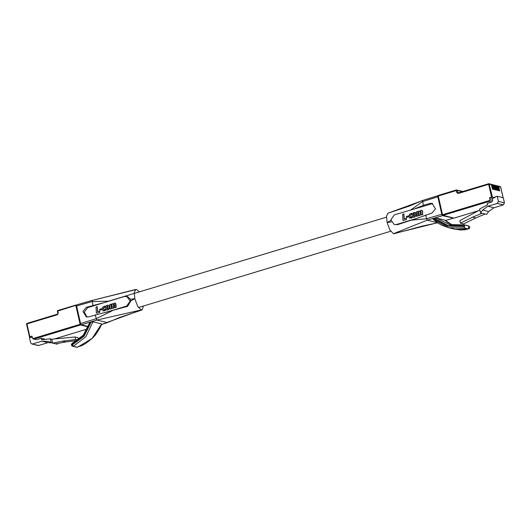 <?xml version="1.0" encoding="UTF-8"?>
<svg xmlns="http://www.w3.org/2000/svg" width="531" height="531" viewBox="0 0 531 531"><rect width="100%" height="100%" fill="white"/><g stroke="black" fill="none" stroke-linecap="round" stroke-linejoin="round"><path stroke-width="0.8" d="M32.298 337.537L29.484 336.953L31.973 336.11L32.723 338.625L34.163 339.01L80.533 324.992L80.135 324.288L80.818 324.162M77.453 340.464L65.632 341.957L62.512 341.187L52.622 343.079L48.148 341.446L41.869 341.148L47.909 342.641L51.534 342.814M45.507 339.329L41.212 338.267L41.537 339.707L50.279 338.871L51.739 339.229L75.07 337.006L75.648 339.528L77.964 340.099M75.648 339.528L62.512 341.187M65.632 341.957L55.742 343.849L52.622 343.079L51.739 339.229M30.805 337.304L29.497 337.696L30.665 342.82L31.774 343.988L38.577 345.462L47.909 342.641M37.143 345.104L38.577 345.462M57.056 343.597L57.195 344.214L55.742 343.849M75.07 337.006L78.19 337.776L78.608 339.614M50.279 338.871L51.162 342.721M41.869 341.148L32.537 343.969M35.531 339.349L34.163 339.01M41.212 338.267L36.679 339.634M107.003 308.869L108.072 308.179L108.085 306.785L107.435 306.208L106.698 306.891L106.638 308.279L107.269 308.936L106.87 307.25L107.727 306.274M99.715 310.197L101.846 309.553L101.806 308.617L99.662 309.268L99.967 310.263L101.846 309.553M108.045 309.712L109.213 308.398L109.34 306.48L108.53 305.318L107.043 305.285L105.828 306.254L105.337 307.741L106.047 309.719L108.297 309.779L106.977 310.058M111.085 306.686L111.337 305.318L112.001 304.96L112.406 308.345L113.554 307.993L113.515 305.053L114.258 304.223L114.776 307.628L115.924 307.276L115.32 303.188L114.072 303.214L113.242 304.276L112.001 303.785L110.886 304.973L110.793 304.243L109.778 304.555L110.05 309.055L111.191 308.71L111.337 306.745L111.444 308.77L110.05 309.055M103.392 309.142L103.525 307.94L104.985 307.11L105.052 306.048L102.921 306.925L102.105 309.088L103.107 310.881L105.377 310.323L105.145 309.367L104.003 309.819L103.432 309.248M99.675 312.195L99.616 311.04L97.485 311.684L97.239 306.613L96.051 306.971L96.35 313.197L99.921 312.255L96.35 313.197M91.153 322.118L84.13 336.156L72.296 344.918L72.156 344.42L83.692 335.917L90.609 322.304L93.011 321.786L101.613 323.917L92.195 338.366L77.579 347.208M75.993 346.862L72.548 346.252L72.189 343.391M90.609 322.304L89.646 322.802L83.161 335.36L72.349 343.252L72.156 344.42M72.296 344.918L73.338 346.205L85.81 336.787L93.011 321.786M101.806 308.617L102.098 309.619M108.145 305.179L109.313 305.883L109.678 307.31L109.267 308.843L108.297 309.779M110.793 304.243L111.085 304.588M112.711 303.732L113.329 304.044M114.882 302.995L115.911 303.825L116.176 307.343L114.776 307.628M114.065 304.243L113.807 308.06L112.406 308.345M111.775 304.94L111.337 306.745M103.465 309.341L104.083 309.819M105.145 309.367L105.629 310.389L103.412 310.974M105.052 306.048L105.238 307.17L103.923 307.748L103.645 309.201M97.239 306.613L97.731 311.611M99.616 311.04L99.921 312.255M127.168 296.53L124.453 296.471L87.734 307.575L84.203 312.155L87.004 317.04M105.397 312.507L126.657 306.075L127.613 306.314L88.657 316.868L86.347 316.927L82.955 311.438L86.46 307.257L103.193 302.896M126.756 296.404L130.201 301.143L126.657 306.075M107.474 322.576L96.808 320.08L95.155 314.916M92.129 300.433L76.71 304.887L76.597 306.022L80.593 323.485L81.376 324.866L88.345 326.592M92.958 305.305L92.208 300.387L135.226 289.78M81.376 324.866L96.808 320.08L141.2 309.958L101.514 324.481M127.566 296.603L130.434 299.252L130.812 300.911L127.613 306.314M130.434 299.252L134.828 298.714L130.812 300.911M143.509 305.989L141.996 309.945L141.2 309.958L137.668 306.254L134.828 298.714L134.263 292.342L135.83 289.448L136.507 289.461L139.255 291.904M413.616 216.15L414.684 215.46L414.691 214.066L414.047 213.495L413.337 214.086L413.244 215.559L413.875 216.217L413.463 214.624L414.333 213.555M410.005 216.422L410.131 215.221L411.591 214.391L411.658 213.329L409.66 214.073L408.717 216.369L409.713 218.161L411.99 217.604L411.757 216.648L410.609 217.099L409.992 216.323M406.281 219.476L406.222 218.321L404.098 218.964L403.852 213.893L402.657 214.252L402.963 220.478L406.534 219.535L406.222 218.321M417.691 213.966L417.943 212.599L418.607 212.241L419.019 215.626L420.16 215.281L420.121 212.334L420.864 211.511L421.388 214.909L422.53 214.564L422.264 211.046L421.488 210.276L420.585 210.548L419.848 211.557L418.932 210.986L417.499 212.254L417.406 211.524L416.384 211.836L416.656 216.336L417.804 215.991L417.691 213.794M414.651 216.993L415.853 215.593L415.892 213.588L414.91 212.5L413.317 212.725L412.069 214.325L412.156 216.316L413.105 217.232L414.804 216.913M406.328 217.484L408.458 216.834L408.412 215.898L406.275 216.548L406.58 217.544L408.458 216.834M463.868 226.505L447.892 226.153L433.84 218.493L432.805 218.984L448.682 227.713L464.379 227.958L463.789 224.879L464.492 224.892L464.379 227.958L468.534 228.98L468.634 225.914L465.076 225.197M463.755 224.905L449.445 224.646L436.449 218.049L434.431 218.327L448.197 225.688L463.782 225.994M434.431 218.327L433.84 218.493M468.827 228.874L454.901 229.253L452.067 228.376M410.251 215.679L410.051 215.413M411.844 214.451L411.658 213.329M411.147 218.248L411.392 217.995M412.242 217.67L411.757 216.648M410.649 217.079L410.324 216.973M410.463 216.927L410.158 216.794M406.534 219.535L402.963 220.478M404.337 218.891L403.852 213.893M416.656 216.336L417.804 215.991M418.056 216.051L417.943 214.026M417.943 213.86L417.691 213.641M417.943 213.701L417.738 213.196M420.16 215.281L419.019 215.626M420.413 215.34L420.061 213.236M420.313 213.296L420.061 213.07M420.313 213.13L420.061 212.911M422.53 214.564L421.388 214.909M422.782 214.624L422.397 211.942M422.649 212.008L422.391 211.75M422.643 211.816L422.364 211.537M422.616 211.597L422.331 211.338M422.583 211.398L422.264 211.046M422.517 211.106L422.225 210.926M422.477 210.986L422.178 210.814M422.43 210.873L422.125 210.707M422.377 210.774L422.059 210.628M422.311 210.688L422.006 210.541M422.258 210.601L421.926 210.468M422.105 210.475L421.767 210.362M422.019 210.422L421.674 210.329M421.926 210.389L421.488 210.276M419.915 211.298L419.543 211.139M419.795 211.199L419.47 211.086M419.722 211.146L419.404 211.053M419.656 211.112L419.317 211.013M417.691 211.869L417.406 211.524M413.105 217.232L414.903 217.06M415.879 216.124L415.78 215.759M416.244 215.141L416.005 214.896M416.277 214.776L416.038 214.531M416.284 214.597L416.025 214.338M416.277 214.405L416.012 214.152M416.258 214.212L415.946 213.767M416.112 213.555L415.8 213.329M416.005 213.309L415.673 213.104M415.926 213.17L415.521 212.918M415.773 212.977L415.454 212.858M415.707 212.918L415.348 212.745M415.594 212.812L415.269 212.692M415.521 212.752L415.202 212.646M415.395 212.665L415.056 212.559M415.308 212.626L414.99 212.533M415.242 212.592L414.91 212.5M415.162 212.566L414.751 212.46M408.412 215.898L408.711 216.9M452.837 225.29L444.839 220.133L447.48 222.356L452.85 225.297M432.712 203.579L394.341 214.856L390.796 219.794L394.241 224.527L397.5 224.699L394.241 224.527M396.544 224.46L417.804 218.035L397.5 224.699M436.449 218.049L444.766 220.1M453.394 218.075L442.569 215.646L441.785 214.258L437.79 196.802L437.969 195.66M415.6 208.424L423.34 205.397L429.791 203.439L432.081 203.366L435.46 208.856L431.988 213.044L417.804 218.035M425.537 215.009L427.19 220.173L437.425 222.701M437.823 195.713L422.583 200.479L423.34 205.397M437.544 222.788L393.444 233.68L427.19 220.173L442.569 215.646M422.477 200.572L387.962 213.203L386.502 216.177L387.072 222.436L390.849 220.611M391.274 222.038L387.072 222.436L389.913 229.976L393.444 233.68L394.798 233.295M497.998 186.049L498.815 186.487L499.598 191.041L498.124 186.315L497.534 185.83M498.124 186.315L497.016 185.804M497.832 186.242L498.616 190.795L497.142 186.069L496.551 185.591M497.142 186.069L496.034 185.565M496.857 186.003L497.633 190.556L496.16 185.83L495.569 185.346M496.16 185.83L495.051 185.319M495.874 185.757L496.651 190.31L495.184 185.584L494.587 185.107M495.184 185.584L494.069 185.08M494.892 185.518L495.675 190.071L494.202 185.346L493.611 184.861M494.202 185.346L493.093 184.834M493.91 185.273L494.693 189.826L493.219 185.1L492.629 184.615M493.219 185.1L492.111 184.596M492.927 185.034L493.711 189.587L492.237 184.861L491.646 184.376M491.129 184.35L491.945 184.788L492.728 189.341L491.255 184.615L489.356 183.872M491.255 184.615L488.673 184.31L491.606 197.12L494.978 197.618L494.832 196.981L497.242 196.251L503.275 197.744L504.45 202.869L498.41 201.375L497.275 203.433L487.943 206.254L482.613 210.064L488.646 211.557L493.983 207.747L487.943 206.254M475.69 217.956L463.543 223.943L460.423 223.173L472.57 217.186L475.69 217.956L485.108 214.013L486.569 214.371L488.646 211.557M472.57 217.186L481.989 213.236L485.108 214.013M491.606 197.12L489.516 197.751L492.283 198.435L492.728 200.36L489.96 199.676L489.297 201.382L491.812 201.999L492.728 200.36M494.978 197.618L492.283 198.435M493.983 207.747L503.315 204.926L504.45 202.869M482.613 210.064L480.528 212.878L481.989 213.236M479.885 210.037L459.846 220.65L460.423 223.173M489.96 199.676L489.516 197.751M497.242 196.251L498.41 201.375M480.528 212.878L479.652 209.028L487.611 204.813L487.285 203.373L491.812 201.999M75.873 305.033L57.846 310.469L57.388 311.259L57.886 313.257M57.799 310.509L57.421 311.206M57.368 314.193L27.008 323.359L57.401 314.166L57.859 313.31L57.348 314.744L58.257 313.098L57.786 311.047L76.53 305.152M26.962 323.392L26.583 324.089M29.484 336.953L26.596 323.718L27.008 323.359L26.55 324.149L29.517 336.906M76.517 305.458L75.853 305.584L80.135 324.288L32.723 338.625M29.882 336.747L26.948 323.937L57.348 314.744M76.557 305.073L57.846 310.469L57.388 311.259L57.859 313.31L58.257 313.098M80.984 324.487L80.533 324.992L88.219 326.89M54.461 338.97L87.223 329.047L54.394 338.977M87.734 307.575L86.46 307.257M80.593 323.485L96.025 318.7L112.267 310.754M108.789 301.21L92.089 301.522L76.597 306.022M445.277 220.551L453.155 218.261M429.791 203.439L431.066 203.751M412.109 220.08L426.406 218.792L441.785 214.258M437.79 196.802L422.47 201.614L410.908 209.845M458.306 192.939L457.636 192.468L458.857 192.766M456.328 189.985L438.307 195.421L438.248 195.999L456.315 190.536L456.368 189.959L457.164 190.417L456.315 190.536L456.779 192.587L457.636 192.468L457.164 190.417L462.375 191.704M462.873 191.552L456.992 190.098M498.111 190.178L498.695 190.005M497.129 189.939L497.713 189.759M496.146 189.693L496.731 189.521M495.164 189.454L495.755 189.275M494.182 189.209L494.773 189.029M493.206 188.97L493.79 188.79M492.224 188.724L492.808 188.545M499.094 190.423L499.678 190.244M498.642 186.169L500.6 186.925L498.815 186.487M492.463 197.001L489.084 183.726L458.339 192.926L458.28 193.503L488.673 184.31L488.732 183.733L490.817 184.151M500.614 187.012L503.063 197.691M437.883 196.151L438.254 195.454M489.947 200.36L442.529 214.697L442.622 215.413L442.131 214.909L442.529 214.697L438.248 195.999L437.849 196.211L442.164 214.863M488.693 183.759L458.074 192.932M456.779 192.587L458.28 193.503M503.315 204.926L497.275 203.433M453.421 217.995L454.085 218.108M478.69 210.674L453.998 218.135L442.927 215.4L489.297 201.382M37.807 345.482L31.774 343.988M36.062 339.654L33.387 338.99M101.693 323.996L100.094 327.7L95.487 334.875L92.427 338.247L85.591 343.564L81.747 345.615L76.683 347.274L72.156 346.099L72.236 343.331M72.349 343.252L71.439 344.287L71.579 345.508L72.349 343.252L78.502 339.694L83.533 334.769L87.403 328.689L89.646 322.802M101.501 324.514L107.368 322.669M76.71 304.887L92.208 300.387L135.83 289.448M141.996 309.945L119.601 317.452L107.388 322.662M390.703 231.237L138.458 307.515M386.442 217.159L108.443 301.223M455.664 226.186L449.438 224.646L456.083 225.562L464.492 224.892L468.634 225.914M468.773 225.96L469.782 227.162L469.331 228.582L464.804 229.777L460.908 230.016L454.914 229.253L448.821 227.746M448.688 227.713L441.327 224.991L437.65 222.854L432.805 218.984M453.242 218.261L445.297 220.564M437.902 195.66L422.583 200.479L409.348 206.068L387.962 213.203M437.564 222.801L422.112 226.14L394.168 233.686M478.63 210.701L454.045 218.135L442.21 215.108L437.849 196.211L438.115 195.514L456.368 189.959L463.025 191.505M498.377 186.016L500.567 186.759L503.109 197.705"/></g></svg>
